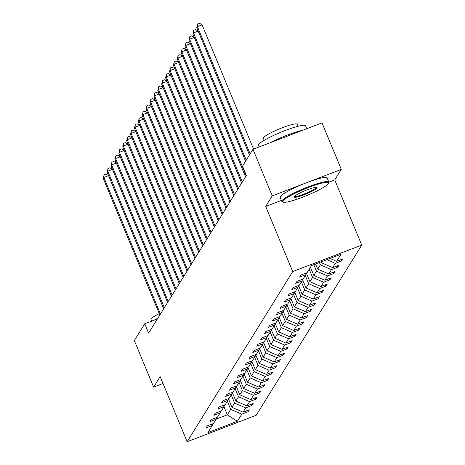 <?xml version="1.0" encoding="UTF-8"?>
<svg xmlns="http://www.w3.org/2000/svg" width="465" height="465" viewBox="0 0 465 465"><rect width="100%" height="100%" fill="white"/><g stroke="black" fill="none" stroke-linecap="round" stroke-linejoin="round"><path stroke-width="0.7" d="M328.877 182.199L334.759 179.943L341.293 169.411L322.013 122.865L252.966 149.335L242.532 166.15L246.386 175.462L148.626 333.074L144.772 323.762L134.339 340.583L153.619 387.124L163.023 383.52M334.759 179.943L361.747 245.102L256.192 415.28L187.139 441.75L292.7 271.572L361.747 245.102M341.293 169.411L272.24 195.875L252.966 149.335M329.941 258.476L336.584 261.365L342.833 258.97L341.583 260.981L341.037 259.656M223.973 406.677L227.344 414.809L230.716 409.369L241.794 414.187L237.371 421.313L207.884 432.619L212.307 425.487L206.053 427.881L207.303 425.87L213.557 423.476L216.208 419.203L209.953 421.598L211.203 419.587L217.451 417.192L220.102 412.92L213.848 415.315L215.097 413.304L221.352 410.903L224.002 406.637L217.748 409.031L218.998 407.02L225.252 404.62L227.897 400.353L221.648 402.748L222.892 400.737L229.146 398.336L231.797 394.07L225.542 396.465L226.792 394.454L233.046 392.053L235.691 387.787L229.443 390.182L230.692 388.17L236.941 385.77L239.591 381.503L233.337 383.898L234.587 381.887L240.841 379.487L243.486 375.22L237.237 377.615L238.487 375.598L244.735 373.203L247.386 368.937L241.132 371.332L242.381 369.315L248.636 366.92L251.28 362.654L245.032 365.048L246.281 363.031L252.53 360.637L255.18 356.37L248.926 358.765L250.176 356.748L256.43 354.353L259.075 350.087L252.826 352.482L254.076 350.465L260.324 348.07L262.975 343.798L256.721 346.198L257.97 344.181L264.225 341.787L266.875 337.514L260.621 339.915L261.871 337.898L268.119 335.503L270.769 331.231L264.515 333.632L265.765 331.615L272.019 329.22L274.67 324.948L268.415 327.348L269.665 325.331L275.919 322.937L278.564 318.665L272.316 321.065L273.56 319.048L279.814 316.653L282.464 312.381L276.21 314.782L277.46 312.765L283.714 310.37L286.359 306.098L280.11 308.493L281.36 306.481L287.608 304.087L290.259 299.815L284.005 302.209L285.254 300.198L291.509 297.803L294.153 293.531L287.905 295.926L289.154 293.915L295.403 291.52L298.053 287.248L291.799 289.643L293.049 287.632L299.303 285.237L301.948 280.965L295.699 283.359L296.949 281.348L303.197 278.948L305.848 274.681L299.594 277.076L300.843 275.065L307.098 272.664L311.521 265.538L341.008 254.233L336.584 261.365M326.814 259.673L335.335 263.376L341.583 260.981M335.335 263.376L332.684 267.648L338.939 265.253L337.689 267.265L337.142 265.939M315.584 263.981L317.711 269.119L320.362 264.847L331.435 269.659L337.689 267.265M331.435 269.659L328.79 273.932L335.038 271.537L333.789 273.548L333.242 272.223M310.446 267.27L313.811 275.402L316.462 271.13L327.54 275.948L333.789 273.548M327.54 275.948L324.89 280.215L331.144 277.82L329.894 279.831L329.342 278.506M306.441 273.292L309.917 281.685L312.567 277.413L323.64 282.232L329.894 279.831M323.64 282.232L320.995 286.498L327.244 284.103L325.994 286.115L325.448 284.789M302.541 279.575L306.017 287.969L308.667 283.697L319.746 288.515L325.994 286.115M319.746 288.515L317.095 292.781L323.349 290.387L322.1 292.398L321.548 291.073M298.646 285.859L302.122 294.252L304.767 289.98L315.845 294.798L322.1 292.398M315.845 294.798L313.201 299.065L319.449 296.67L318.2 298.681L317.653 297.356M294.746 292.142L298.222 300.535L300.872 296.263L311.951 301.082L318.2 298.681M311.951 301.082L309.301 305.348L315.555 302.953L314.305 304.964L313.753 303.645M290.852 298.425L294.328 306.819L296.972 302.546L308.051 307.365L314.305 304.964M308.051 307.365L305.4 311.631L311.655 309.237L310.405 311.254L309.859 309.928M286.952 304.709L290.427 313.102L293.078 308.83L304.156 313.648L310.405 311.254M304.156 313.648L301.506 317.915L307.76 315.52L306.511 317.537L305.958 316.212M283.051 310.992L286.533 319.385L289.178 315.119L300.256 319.932L306.511 317.537M300.256 319.932L297.606 324.198L303.86 321.803L302.61 323.82L302.064 322.495M279.157 317.275L282.633 325.669L285.283 321.402L296.356 326.215L302.61 323.82M296.356 326.215L293.711 330.481L299.96 328.087L298.716 330.103L298.164 328.778M275.257 323.559L278.738 331.952L281.383 327.686L292.462 332.498L298.716 330.103M292.462 332.498L289.811 336.77L296.066 334.37L294.816 336.387L294.269 335.062M271.362 329.842L274.838 338.235L277.489 333.969L288.562 338.782L294.816 336.387M288.562 338.782L285.917 343.054L292.165 340.653L290.916 342.67L290.369 341.345M267.462 336.125L270.944 344.519L273.589 340.252L284.667 345.065L290.916 342.67M284.667 345.065L282.017 349.337L288.271 346.937L287.021 348.953L286.475 347.628M263.568 342.409L267.044 350.802L269.694 346.535L280.767 351.348L287.021 348.953M280.767 351.348L278.122 355.62L284.371 353.22L283.121 355.237L282.575 353.912M259.668 348.692L263.144 357.085L265.794 352.819L276.873 357.632L283.121 355.237M276.873 357.632L274.222 361.904L280.476 359.503L279.227 361.52L278.675 360.195M255.773 354.975L259.249 363.368L261.9 359.102L272.972 363.915L279.227 361.52M272.972 363.915L270.328 368.187L276.576 365.786L275.327 367.803L274.78 366.478M251.873 361.259L255.349 369.652L257.999 365.385L269.078 370.198L275.327 367.803M269.078 370.198L266.428 374.47L272.682 372.076L271.432 374.087L270.88 372.761M247.979 367.542L251.455 375.941L254.099 371.669L265.178 376.481L271.432 374.087M265.178 376.481L262.533 380.754L268.782 378.359L267.532 380.37L266.986 379.045M244.079 373.825L247.554 382.224L250.205 377.952L261.284 382.765L267.532 380.37M261.284 382.765L258.633 387.037L264.887 384.642L263.638 386.653L263.085 385.328M240.184 380.108L243.66 388.507L246.305 384.235L257.383 389.048L263.638 386.653M257.383 389.048L254.733 393.32L260.987 390.925L259.737 392.937L259.191 391.611M236.284 386.392L239.76 394.791L242.41 390.519L253.489 395.331L259.737 392.937M253.489 395.331L250.838 399.604L257.093 397.209L255.843 399.22L255.291 397.895M232.384 392.675L235.865 401.074L238.51 396.802L249.589 401.615L255.843 399.22M249.589 401.615L246.938 405.887L253.193 403.492L251.943 405.503L251.396 404.178M228.489 398.958L231.965 407.357L234.616 403.085L245.689 407.904L251.943 405.503M245.689 407.904L243.044 412.17L249.292 409.775L248.048 411.787L247.496 410.461M241.794 414.187L248.048 411.787M306.627 272.845L305.848 274.681M321.193 261.83L321.611 262.835L322.553 261.307M321.611 262.835L332.684 267.648M302.727 279.128L301.948 280.965M319.397 262.516L320.362 264.847M317.711 269.119L328.79 273.932M298.832 285.417L298.053 287.248M313.788 264.666L316.462 271.13M313.811 275.402L324.89 280.215M294.932 291.7L294.153 293.531M309.196 269.281L312.567 277.413M309.917 281.685L320.995 286.498M291.038 297.984L290.259 299.815M305.296 275.565L308.667 283.697M306.017 287.969L317.095 292.781M287.138 304.267L286.359 306.098M301.401 281.848L304.767 289.98M302.122 294.252L313.201 299.065M283.243 310.55L282.464 312.381M297.501 288.131L300.872 296.263M298.222 300.535L309.301 305.348M279.343 316.834L278.564 318.665M293.607 294.415L296.972 302.546M294.328 306.819L305.4 311.631M275.449 323.117L274.67 324.948M289.707 300.698L293.078 308.83M290.427 313.102L301.506 317.915M271.548 329.4L270.769 331.231M285.812 306.981L289.178 315.119M286.533 319.385L297.606 324.198M267.654 335.684L266.875 337.514M281.912 313.265L285.283 321.402M282.633 325.669L293.711 330.481M263.754 341.967L262.975 343.798M278.018 319.554L281.383 327.686M278.738 331.952L289.811 336.77M259.859 348.25L259.075 350.087M274.118 325.837L277.489 333.969M274.838 338.235L285.917 343.054M255.959 354.533L255.18 356.37M270.223 332.12L273.589 340.252M270.944 344.519L282.017 349.337M252.059 360.817L251.28 362.654M266.323 338.404L269.694 346.535M267.044 350.802L278.122 355.62M248.165 367.1L247.386 368.937M262.429 344.687L265.794 352.819M263.144 357.085L274.222 361.904M244.265 373.383L243.486 375.22M258.528 350.97L261.9 359.102M259.249 363.368L270.328 368.187M240.37 379.667L239.591 381.503M254.628 357.254L257.999 365.385M255.349 369.652L266.428 374.47M236.47 385.95L235.691 387.787M250.734 363.537L254.099 371.669M251.455 375.941L262.533 380.754M232.576 392.233L231.797 394.07M246.834 369.82L250.205 377.952M247.554 382.224L258.633 387.037M228.675 398.517L227.897 400.353M242.939 376.104L246.305 384.235M243.66 388.507L254.733 393.32M224.781 404.8L224.002 406.637M239.039 382.387L242.41 390.519M239.76 394.791L250.838 399.604M220.881 411.083L220.102 412.92M235.145 388.67L238.51 396.802M235.865 401.074L246.938 405.887M216.986 417.372L216.208 419.203M231.245 394.954L234.616 403.085M231.965 407.357L243.044 412.17M213.086 423.656L212.307 425.487M272.24 195.875L265.707 206.408L292.7 271.572M187.139 441.75L160.152 376.592L153.619 387.124M157.403 318.92L144.772 323.762M227.35 401.237L230.716 409.369M216.272 419.052L227.344 414.809L237.371 421.313M265.707 206.408L281.383 200.403M163.692 308.783L108.543 175.636L103.875 177.427L160.448 314.009M103.253 178.432L104.084 174.77L103.875 177.427L103.253 178.432L159.826 315.014M104.084 174.77L105.95 174.055L108.543 175.636M151.671 321.117L150.98 319.455A18.309 2.534 -22.5 0 1 151.102 318.885A18.309 2.534 -22.5 0 1 159.239 313.602M154.06 320.205A25.436 3.522 -22.5 0 1 157.827 318.234M282.801 201.06A24.825 3.435 157.5 0 0 283.046 202.182A24.825 3.435 157.5 0 0 306.313 195.742A24.825 3.435 157.5 0 0 328.342 183.605A24.825 3.435 157.5 0 0 328.464 183.367A24.825 3.435 157.5 0 0 308.051 187.639A24.825 3.435 157.5 0 0 282.801 201.06M283.046 202.182L282.261 201.868A25.436 3.522 -22.5 0 1 281.842 201.508A25.436 3.522 -22.5 0 1 282.011 200.717A25.436 3.522 -22.5 0 1 306.232 187.61A25.436 3.522 -22.5 0 1 328.836 182.042A25.436 3.522 -22.5 0 1 328.796 182.588L328.464 183.367M294.188 196.695A12.41 1.721 -22.5 0 1 305.203 190.627A12.41 1.721 -22.5 0 1 316.834 187.407A12.41 1.721 -22.5 0 1 316.956 187.97A12.41 1.721 -22.5 0 1 304.337 194.678A12.41 1.721 -22.5 0 1 294.124 196.811A12.41 1.721 -22.5 0 1 294.188 196.695M294.473 196.346A11.799 1.633 157.5 0 0 305.156 193.614A11.799 1.633 157.5 0 0 316.165 187.622A11.799 1.633 157.5 0 0 316.258 187.325M259.238 146.928L258.557 145.283A25.436 3.522 -22.5 0 1 258.726 144.493A25.436 3.522 -22.5 0 1 282.947 131.386A25.436 3.522 -22.5 0 1 305.551 125.817L306.749 128.718M264.201 140.302L263.359 138.274A18.309 2.534 -22.5 0 1 263.481 137.704A18.309 2.534 -22.5 0 1 280.918 128.27A18.309 2.534 -22.5 0 1 297.199 124.26L298.036 126.288M281.842 201.508L280.145 197.41A25.436 3.522 -22.5 0 1 280.314 196.619A25.436 3.522 -22.5 0 1 304.534 183.518A25.436 3.522 -22.5 0 1 327.139 177.944L328.836 182.042M270.014 142.802A25.436 3.522 -22.5 0 1 302.442 130.369M167.592 302.5L112.437 169.353L107.775 171.143L164.348 307.725M107.148 172.149L107.985 168.487L107.775 171.143L107.148 172.149L163.721 308.731M107.985 168.487L109.85 167.772L112.437 169.353M171.486 296.217L116.337 163.07L111.67 164.86L168.243 301.442M111.048 165.866L111.879 162.204L111.67 164.86L111.048 165.866L167.621 302.448M111.879 162.204L113.745 161.489L116.337 163.07M175.386 289.933L120.232 156.786L115.57 158.577L172.143 295.159M114.942 159.582L115.779 155.92L115.57 158.577L114.942 159.582L171.515 296.164M115.779 155.92L117.645 155.205L120.232 156.786M179.281 283.65L124.132 150.503L119.464 152.293L176.037 288.875M118.842 153.299L119.674 149.637L119.464 152.293L118.842 153.299L175.415 289.881M119.674 149.637L121.539 148.922L124.132 150.503M183.181 277.367L128.026 144.22L123.365 146.01L179.938 282.592M122.737 147.016L123.574 143.354L123.365 146.01L122.737 147.016L179.316 283.598M123.574 143.354L125.44 142.639L128.026 144.22M187.075 271.083L131.926 137.936L127.259 139.727L183.838 276.309M126.637 140.732L127.468 137.07L127.259 139.727L126.637 140.732L183.21 277.314M127.468 137.07L129.334 136.355L131.926 137.936M190.976 264.8L135.821 131.653L131.159 133.443L187.732 270.026M130.531 134.449L131.368 130.787L131.159 133.443L130.531 134.449L187.11 271.031M131.368 130.787L133.234 130.072L135.821 131.653M194.87 258.517L139.721 125.37L135.053 127.16L191.632 263.742M134.431 128.166L135.263 124.504L135.053 127.16L134.431 128.166L191.005 264.748M135.263 124.504L137.129 123.789L139.721 125.37M198.77 252.233L143.621 119.087L138.954 120.877L195.527 257.459M138.326 121.882L139.163 118.22L138.954 120.877L138.326 121.882L194.905 258.464M139.163 118.22L141.029 117.506L143.621 119.087M202.664 245.95L147.515 112.803L142.848 114.588L199.427 251.176M142.226 115.599L143.057 111.937L142.848 114.588L142.226 115.599L198.799 252.181M143.057 111.937L144.929 111.222L147.515 112.803M206.565 239.667L151.416 106.52L146.748 108.304L203.321 244.892M146.12 109.316L146.957 105.654L146.748 108.304L146.12 109.316L202.699 245.898M146.957 105.654L148.823 104.939L151.416 106.52M210.459 233.383L155.31 100.237L150.643 102.021L207.221 238.609M150.021 103.032L150.858 99.371L150.643 102.021L150.021 103.032L206.594 239.615M150.858 99.371L152.723 98.656L155.31 100.237M214.359 227.094L159.21 93.953L154.543 95.738L211.116 232.326M153.921 96.749L154.752 93.087L154.543 95.738L153.921 96.749L210.494 233.331M154.752 93.087L156.618 92.372L159.21 93.953M218.259 220.811L163.105 87.67L158.443 89.454L215.016 226.042M157.815 90.466L158.652 86.804L158.443 89.454L157.815 90.466L214.388 227.048M158.652 86.804L160.518 86.083L163.105 87.67M222.154 214.528L167.005 81.387L162.337 83.171L218.91 219.753M161.715 84.177L162.547 80.521L162.337 83.171L161.715 84.177L218.288 220.765M162.547 80.521L164.412 79.8L167.005 81.387M226.054 208.244L170.899 75.097L166.238 76.888L222.811 213.47M165.61 77.893L166.447 74.231L166.238 76.888L165.61 77.893L222.183 214.481M166.447 74.231L168.313 73.517L170.899 75.097M229.948 201.961L174.799 68.814L170.132 70.604L226.705 207.187M169.51 71.61L170.341 67.948L170.132 70.604L169.51 71.61L226.083 208.198M170.341 67.948L172.207 67.233L174.799 68.814M233.849 195.678L178.694 62.531L174.032 64.321L230.605 200.903M173.404 65.327L174.241 61.665L174.032 64.321L173.404 65.327L229.983 201.915M174.241 61.665L176.107 60.95L178.694 62.531M237.743 189.394L182.594 56.248L177.926 58.038L234.505 194.62M177.305 59.043L178.136 55.382L177.926 58.038L177.305 59.043L233.878 195.631M178.136 55.382L180.002 54.667L182.594 56.248M241.643 183.111L186.488 49.964L181.827 51.755L238.4 188.337M181.199 52.76L182.036 49.098L181.827 51.755L181.199 52.76L237.778 189.342M182.036 49.098L183.902 48.383L186.488 49.964M245.537 176.828L190.388 43.681L185.721 45.471L242.3 182.053M185.099 46.477L185.93 42.815L185.721 45.471L185.099 46.477L241.672 183.059M185.93 42.815L187.796 42.1L190.388 43.681M245.584 161.239L194.289 37.398L189.621 39.188L246.194 175.77M188.993 40.193L189.83 36.532L189.621 39.188L188.993 40.193L245.572 176.776M189.83 36.532L191.696 35.817L194.289 37.398M249.478 154.955L198.183 31.114L193.516 32.905L246.235 160.181M192.894 33.91L193.731 30.248L193.516 32.905L192.894 33.91L245.613 161.186M193.731 30.248L195.596 29.533L198.183 31.114M253.559 149.108L202.083 24.831L197.416 26.621L250.135 153.898M196.788 27.627L197.625 23.965L197.416 26.621L196.788 27.627L249.507 154.903M197.625 23.965L199.491 23.25L202.083 24.831"/></g></svg>
